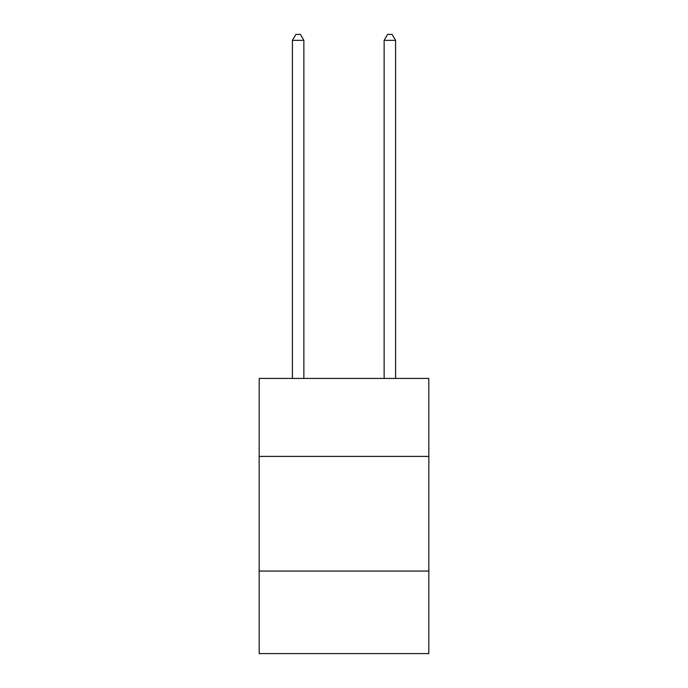 <?xml version="1.0" encoding="UTF-8"?>
<svg xmlns="http://www.w3.org/2000/svg" width="688" height="688" viewBox="0 0 688 688"><rect width="100%" height="100%" fill="white"/><g stroke="black" fill="none" stroke-linecap="round" stroke-linejoin="round"><path stroke-width="1.03" d="M428.839 456.402L428.839 378.443L259.161 378.443L259.161 456.402L428.839 456.402L428.839 653.6L259.161 653.6L259.161 456.402M428.839 571.049L259.161 571.049M303.872 378.443L303.872 40.36L292.409 40.36L292.409 378.443M292.409 40.36L295.849 34.4L300.432 34.4L303.872 40.36M395.591 378.443L395.591 40.36L384.128 40.36L384.128 378.443M384.128 40.36L387.568 34.4L392.151 34.4L395.591 40.36"/></g></svg>
